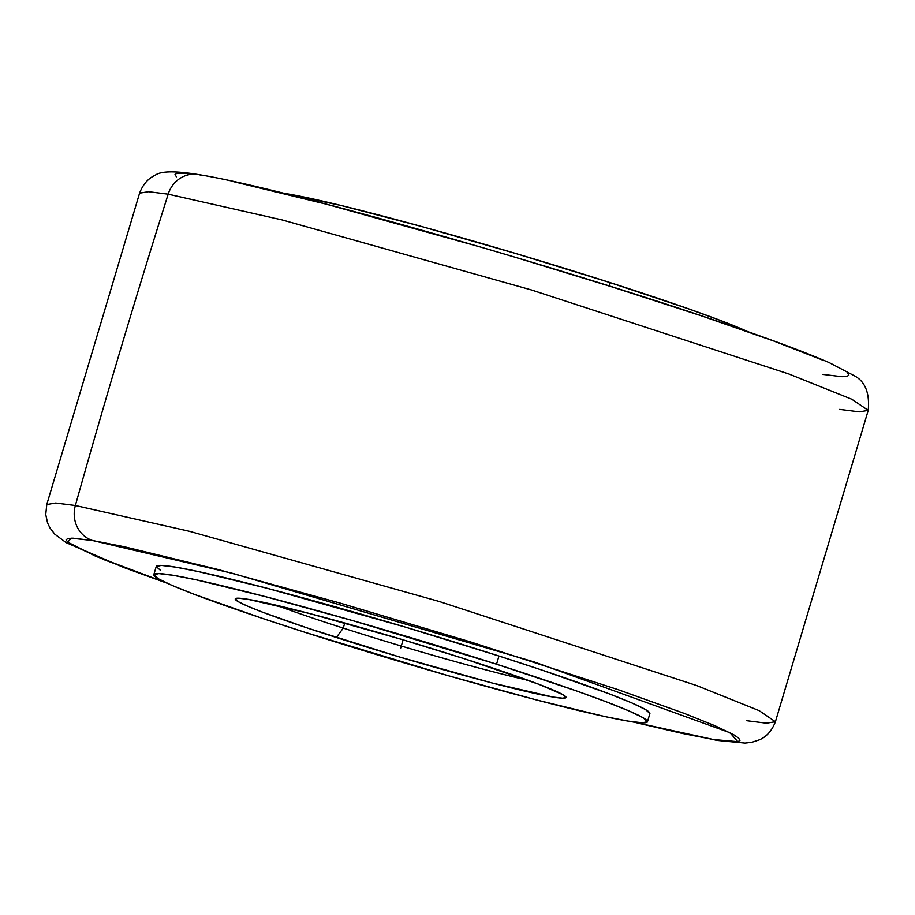 <?xml version="1.0" encoding="UTF-8"?>
<svg xmlns="http://www.w3.org/2000/svg" width="915" height="915" viewBox="0 0 915 915"><rect width="100%" height="100%" fill="white"/><g stroke="black" fill="none" stroke-linecap="round" stroke-linejoin="round"><path stroke-width="1.37" d="M201.472 175.348A28.617 26.501 99.5 0 0 197.732 174.468A28.617 26.501 99.5 0 0 168.177 194.174L148.55 191.704L139.595 193.156L148.55 191.704L168.177 194.174A9538.761 8832.861 99.5 0 0 75.362 505.503L55.678 503.033L46.768 504.52L55.678 503.033L75.362 505.503A28.617 26.501 99.5 0 0 92.598 540.525L71.29 538.169L67.71 542.138L95.617 556.229L166.61 582.958L104.916 560.037L72.194 545.18L67.55 541.989L66.132 539.747L67.973 538.478L73.028 538.18L92.598 540.525A28.617 26.501 -80.5 0 1 75.362 505.503L189.451 531.295L439.12 601.441L696.727 685.564L759.176 710.658L775.405 721.741L759.176 710.658L696.727 685.564L439.12 601.441L189.451 531.295L75.362 505.503A9538.761 8832.861 -80.5 0 1 168.177 194.174L282.129 219.92L531.489 289.964L789.13 374.086L851.796 399.237L868.232 410.366L851.796 399.237L789.13 374.086L531.489 289.964L282.129 219.92L168.177 194.174A28.617 26.501 -80.5 0 1 197.732 174.468M632.174 721.752L713.528 739.537A28.617 26.501 99.5 0 0 717.269 740.418A28.617 26.501 -80.5 0 1 713.528 739.537L737.764 741.665L729.987 732.732L533.983 661.854L233.245 573.522L92.598 540.525L124.108 546.701L217.656 569.416L339.431 602.894L470.905 642.021L618.471 689.796L684.409 713.46L715.175 725.824L733.944 734.894L738.588 738.073L739.995 740.315L738.165 741.585L733.109 741.882L713.528 739.537L682.03 733.373L632.174 721.752M343.251 628.102A162.115 8.201 16.6 0 1 276.41 605.261A162.115 8.201 -163.4 0 0 343.251 628.102L336.354 637.492A172.615 8.738 16.6 0 1 235.555 598.536A172.615 8.738 16.6 0 1 464.912 658.914L538.775 684.26L563.091 694.782L566.065 697.447L562.679 698.214L553.072 697.058L491.664 682.876L399.581 657.004L307.852 628.17L262.491 612.158L247.393 606.085L238.175 601.624L235.201 598.97L238.586 598.193L248.194 599.348L309.59 613.53L401.685 639.402L464.912 658.914A172.615 8.738 16.6 0 1 565.962 697.036A172.615 8.738 16.6 0 1 336.354 637.492L343.251 628.102A162.115 8.201 -163.4 0 0 528.092 680.291A162.115 8.201 16.6 0 1 343.251 628.102L344.772 623.024L343.251 628.102M610.282 282.666L609.287 285.983L610.282 282.666A257.55 13.027 -163.4 0 0 283.57 193.248L340.94 205.452L421.358 226.44L515.934 253.558L610.282 282.666A257.55 13.027 -163.4 0 1 747.704 331.607L720.471 320.479L690.013 309.35L610.282 282.666M496.536 664.187A257.55 13.027 16.6 0 1 647.443 721.786A257.55 13.027 16.6 0 1 304.718 632.219A257.55 13.027 16.6 0 1 153.823 574.631A257.55 13.027 16.6 0 1 496.536 664.187L498.972 656.021L496.536 664.187L354.013 620.999L264.801 596.477L196.268 579.824L173.187 575.306L158.844 573.591L153.8 574.734L158.238 578.715L171.986 585.36L194.529 594.418L262.193 618.3L304.718 632.219L447.252 675.419L536.465 699.941L604.998 716.582L628.079 721.1L642.421 722.816L647.465 721.672L643.028 717.703L629.28 711.058L606.737 701.999L576.278 690.871L496.536 664.187M647.443 721.786L649.879 713.608A257.55 13.027 -163.4 0 0 498.972 656.021L541.508 669.929L609.173 693.822L631.716 702.88L645.464 709.525L649.902 713.506M160.674 570.537L156.236 566.568L161.28 565.413L175.623 567.14L198.704 571.658L267.237 588.299L404.636 626.901L498.972 656.021A257.55 13.027 -163.4 0 0 156.259 566.454L153.823 574.631M746.823 720.723L766.45 723.193L775.405 721.741C771.883 730.753 766.553 736.781 759.404 739.823L751.844 742.282L744.959 743.083L716.994 740.384M839.638 409.382L859.322 411.853L868.232 410.366C869.799 393.061 865.201 381.555 854.438 375.825L829.253 362.649C805.337 352.229 768.92 338.687 720.002 322.057C554.582 265.327 277.279 186.717 198.006 174.513C174.959 170.762 160.663 171.025 155.115 175.303C148.139 178.436 142.969 184.384 139.595 193.156L46.768 504.52L45.75 514.539L47.58 522.957L49.993 527.966L54.82 534.2L66.12 542.618L123.731 567.483L167.296 583.278M822.402 374.361L841.972 376.706L847.027 376.408L848.868 375.139L847.45 372.897M824.038 360.647L773.747 341.009L700.901 315.664L611.792 286.818L514.07 256.932M481.038 247.187L326.529 204.239L232.97 181.513M190.126 173.69L176.835 173.301L175.005 174.571L176.412 176.812M403.126 639.837L400.633 648.209M716.994 740.372L631.43 721.638M775.405 721.741L868.232 410.366"/></g></svg>
